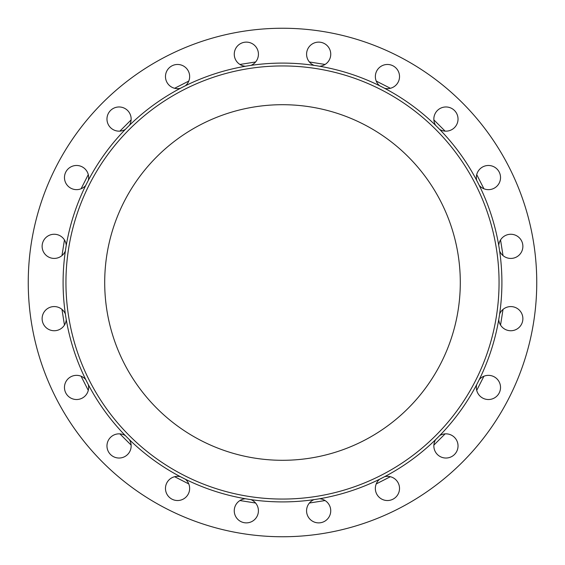 <?xml version="1.0" encoding="UTF-8"?>
<svg xmlns="http://www.w3.org/2000/svg" width="565" height="565" viewBox="0 0 565 565"><rect width="100%" height="100%" fill="white"/><g stroke="black" fill="none" stroke-linecap="round" stroke-linejoin="round"><path stroke-width="0.85" d="M318.66 522.879A12.091 12.091 0 0 0 322.396 522.286A12.091 12.091 0 0 1 307.318 514.983A12.091 12.091 0 0 1 314.02 499.63A219.404 219.404 0 0 0 319.621 498.74A12.091 12.091 0 0 1 322.396 522.286M246.34 42.121A12.091 12.091 0 0 0 239.927 64.452L255.613 61.973M282.5 536.75A254.25 254.25 0 0 1 28.25 282.5A254.25 254.25 0 0 1 282.5 28.25A254.25 254.25 0 0 1 536.75 282.5A254.25 254.25 0 0 1 282.5 536.75M314.02 499.63A219.404 219.404 0 0 1 250.98 499.63A12.091 12.091 0 0 1 246.34 522.879A12.091 12.091 0 0 1 234.263 511.276A12.091 12.091 0 0 1 245.38 498.74A219.404 219.404 0 0 1 185.426 479.261A12.091 12.091 0 0 1 173.829 499.94A12.091 12.091 0 0 1 165.926 485.166A12.091 12.091 0 0 1 180.376 476.683A219.404 219.404 0 0 1 129.378 439.634A12.091 12.091 0 0 1 111.955 455.722A12.091 12.091 0 0 1 109.003 439.224A12.091 12.091 0 0 1 125.366 435.622A219.404 219.404 0 0 1 88.317 384.624A12.091 12.091 0 0 1 66.776 394.54A12.091 12.091 0 0 1 69.064 377.943A12.091 12.091 0 0 1 85.739 379.574A219.404 219.404 0 0 1 66.26 319.621A12.091 12.091 0 0 1 42.714 322.396A12.091 12.091 0 0 1 50.017 307.318A12.091 12.091 0 0 1 65.371 314.02A219.404 219.404 0 0 1 65.371 250.98A12.091 12.091 0 0 1 42.121 246.34A12.091 12.091 0 0 1 53.724 234.263A12.091 12.091 0 0 1 66.26 245.38A219.404 219.404 0 0 1 85.739 185.426A12.091 12.091 0 0 1 65.06 173.829A12.091 12.091 0 0 1 79.835 165.926A12.091 12.091 0 0 1 88.317 180.376A219.404 219.404 0 0 1 125.366 129.378A12.091 12.091 0 0 1 109.278 111.955A12.091 12.091 0 0 1 125.776 109.003A12.091 12.091 0 0 1 129.378 125.366A219.404 219.404 0 0 1 180.376 88.317A12.091 12.091 0 0 1 170.461 66.776A12.091 12.091 0 0 1 187.057 69.064A12.091 12.091 0 0 1 185.426 85.739A219.404 219.404 0 0 1 245.38 66.26A12.091 12.091 0 0 1 242.604 42.714A12.091 12.091 0 0 1 257.682 50.017A12.091 12.091 0 0 1 250.98 65.371A219.404 219.404 0 0 1 314.02 65.371A12.091 12.091 0 0 1 318.66 42.121A12.091 12.091 0 0 1 330.737 53.724A12.091 12.091 0 0 1 319.621 66.26A219.404 219.404 0 0 0 314.02 65.371M319.621 498.74A219.404 219.404 0 0 0 384.624 476.683A12.091 12.091 0 0 1 394.54 498.224A12.091 12.091 0 0 1 377.943 495.936A12.091 12.091 0 0 1 379.574 479.261M384.624 476.683A219.404 219.404 0 0 0 439.634 435.622A12.091 12.091 0 0 1 455.722 453.045A12.091 12.091 0 0 1 439.224 455.997A12.091 12.091 0 0 1 435.622 439.634M439.634 435.622A219.404 219.404 0 0 0 479.261 379.574A12.091 12.091 0 0 1 499.94 391.171A12.091 12.091 0 0 1 485.166 399.074A12.091 12.091 0 0 1 476.683 384.624M479.261 379.574A219.404 219.404 0 0 0 499.63 314.02A12.091 12.091 0 0 1 522.879 318.66A12.091 12.091 0 0 1 511.276 330.737A12.091 12.091 0 0 1 498.74 319.621M499.63 314.02A219.404 219.404 0 0 0 498.74 245.38A12.091 12.091 0 0 1 522.286 242.604A12.091 12.091 0 0 1 514.983 257.682A12.091 12.091 0 0 1 499.63 250.98M498.74 245.38A219.404 219.404 0 0 0 476.683 180.376A12.091 12.091 0 0 1 498.224 170.461A12.091 12.091 0 0 1 495.936 187.057A12.091 12.091 0 0 1 479.261 185.426M476.683 180.376A219.404 219.404 0 0 0 435.622 125.366A12.091 12.091 0 0 1 453.045 109.278A12.091 12.091 0 0 1 455.997 125.776A12.091 12.091 0 0 1 439.634 129.378M435.622 125.366A219.404 219.404 0 0 0 379.574 85.739A12.091 12.091 0 0 1 391.171 65.06A12.091 12.091 0 0 1 399.074 79.835A12.091 12.091 0 0 1 384.624 88.317M379.574 85.739A219.404 219.404 0 0 0 319.621 66.26M180.376 476.683A219.404 219.404 0 0 0 185.426 479.261M245.38 498.74A219.404 219.404 0 0 0 250.98 499.63M282.5 499.057A216.557 216.557 0 0 1 65.943 282.5A216.557 216.557 0 0 1 282.5 65.943A216.557 216.557 0 0 1 499.057 282.5A216.557 216.557 0 0 1 282.5 499.057M250.98 65.371A219.404 219.404 0 0 0 245.38 66.26M185.426 85.739A219.404 219.404 0 0 0 180.376 88.317M129.378 125.366A219.404 219.404 0 0 0 125.366 129.378M88.317 180.376A219.404 219.404 0 0 0 85.739 185.426M66.26 245.38A219.404 219.404 0 0 0 65.371 250.98M65.371 314.02A219.404 219.404 0 0 0 66.26 319.621M85.739 379.574A219.404 219.404 0 0 0 88.317 384.624M125.366 435.622A219.404 219.404 0 0 0 129.378 439.634M282.5 104.702A177.798 177.798 0 0 1 460.298 282.5A177.798 177.798 0 0 1 282.5 460.298A177.798 177.798 0 0 1 104.702 282.5A177.798 177.798 0 0 1 282.5 104.702M188.781 81.07L174.627 88.281M131.122 119.893L119.893 131.122M88.281 174.627L81.07 188.781M64.452 239.927L61.973 255.613M61.973 309.387L64.452 325.073M81.07 376.219L88.281 390.373M119.893 433.878L131.122 445.107M174.627 476.719L188.781 483.93M239.927 500.548L255.613 503.027M309.387 503.027L325.073 500.548M376.219 483.93L390.373 476.719M433.878 445.107L445.107 433.878M476.719 390.373L483.93 376.219M500.548 325.073L503.027 309.387M503.027 255.613L500.548 239.927M483.93 188.781L476.719 174.627M445.107 131.122L433.878 119.893M390.373 88.281L376.219 81.07M325.073 64.452L309.387 61.973"/></g></svg>
